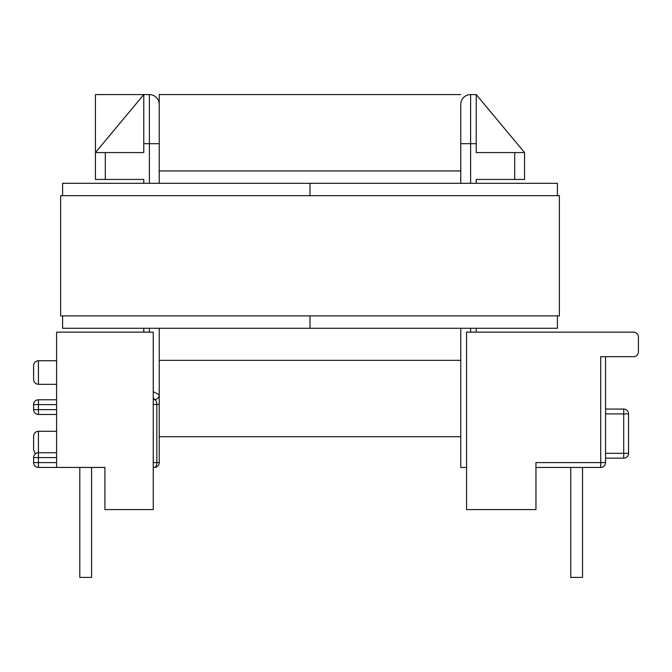 <?xml version="1.0" encoding="UTF-8"?>
<svg xmlns="http://www.w3.org/2000/svg" width="672" height="672" viewBox="0 0 672 672"><rect width="100%" height="100%" fill="white"/><g stroke="black" fill="none" stroke-linecap="round" stroke-linejoin="round"><path stroke-width="1.01" d="M56.599 452.743L38.43 452.743L38.43 431.29C35.524 431.55 33.911 433.163 33.6 436.12L33.6 450.038L35.406 453.81M38.43 360.738C35.524 360.998 33.911 362.611 33.6 365.576L33.6 379.487C33.911 382.452 35.524 384.065 38.43 384.325L38.43 360.738L56.599 360.738M61.438 467.435L79.8 467.435L79.8 577.416L91.585 577.416L91.585 467.435L104.924 467.435L56.599 467.435L56.599 332.136L153.25 332.136L153.25 509.569L104.924 509.569L104.924 467.435L100.615 467.435M153.25 467.435L154.409 467.435A4.83 4.83 0 0 0 159.239 462.605L159.239 404.426L156.82 404.426C156.668 401.512 155.862 399.899 154.409 399.588L153.25 397.32M535.954 467.435L600.709 467.435A4.83 4.83 0 0 0 605.539 462.605L605.539 356.681M605.539 462.605A4.83 4.83 0 0 1 600.709 467.435L600.709 462.605L535.954 462.605L535.954 509.569L466.57 509.569L466.57 332.136L633.57 332.136A4.83 4.83 0 0 1 638.4 336.966L638.4 351.851A4.83 4.83 0 0 1 633.57 356.681L600.709 356.681L600.709 462.605L605.539 462.605A4.83 4.83 0 0 1 600.709 467.435A4.83 4.83 0 0 0 605.539 462.605L605.539 458.161L623.708 458.161L623.708 453.323L605.539 453.323L605.539 458.161M605.539 453.323L605.539 413.893L623.708 413.893L623.708 453.323L628.538 453.323A4.83 4.83 0 0 1 623.708 458.161A4.83 4.83 0 0 0 628.538 453.323L628.538 413.893A4.83 4.83 0 0 0 623.708 409.063L605.539 409.063L605.539 394.758M159.239 104.437A9.862 9.862 0 0 0 149.377 94.584L149.377 143.682L159.239 143.682L159.239 104.437A9.862 9.862 0 0 0 149.377 94.584L95.449 94.584L95.449 179.432L105.311 179.432L105.311 152.569L95.449 152.569L143.774 94.584L143.774 143.682L149.377 143.682L149.377 183.305M514.693 152.569L514.693 179.432L524.555 179.432L524.555 152.569L476.23 152.569L476.23 94.584L470.627 94.584A9.862 9.862 0 0 0 460.765 104.437L460.765 170.932L159.239 170.932L159.239 94.584L460.765 94.584M514.693 179.432L476.23 179.432L476.23 183.305M143.774 183.305L143.774 179.432L105.311 179.432M460.765 436.699L159.239 436.699L460.765 436.699L460.765 360.352L460.765 467.435L466.57 467.435M56.599 399.781L38.43 399.781A4.83 4.83 0 0 0 33.6 404.62L33.6 409.643A4.83 4.83 0 0 0 38.43 414.473L56.599 414.473M99.96 467.435L104.924 467.435M56.599 462.605L38.43 462.605L38.43 467.435L56.599 467.435M105.311 152.569L143.774 152.569L143.774 143.682M143.774 332.136L143.774 328.272M476.23 328.272L476.23 332.136M476.23 94.584L524.555 152.569M33.6 457.582L38.43 457.582L38.43 452.743A4.83 4.83 0 0 0 33.6 457.582L33.6 462.605A4.83 4.83 0 0 0 38.43 467.435A4.83 4.83 0 0 1 33.6 462.605A4.83 4.83 0 0 0 38.43 467.435A4.83 4.83 0 0 1 33.6 462.605L38.43 462.605L38.43 457.582L56.599 457.582M153.25 399.588L154.409 399.588A4.83 4.83 0 0 0 159.239 394.758L153.25 391.709M570.746 467.435L570.746 577.416L582.54 577.416L582.54 467.435M153.25 404.426L156.82 404.426L156.82 462.605L159.239 462.605A4.83 4.83 0 0 1 154.409 467.435A4.83 4.83 0 0 0 159.239 462.605A4.83 4.83 0 0 1 154.409 467.435A4.83 4.83 0 0 0 159.239 462.605A4.83 4.83 0 0 1 154.409 467.435A4.83 2.411 -90 0 0 156.82 462.605L153.25 462.605M56.599 409.643L33.6 409.643A4.83 4.83 0 0 0 38.43 414.473A4.83 4.83 0 0 1 33.6 409.643A4.83 4.83 0 0 0 38.43 414.473A4.83 4.83 0 0 1 33.6 409.643A4.83 4.83 0 0 0 38.43 414.473L38.43 404.62L56.599 404.62M33.6 404.62A4.83 4.83 0 0 1 38.43 399.781L38.43 404.62L33.6 404.62M159.239 436.699L159.239 328.272M159.239 183.305L159.239 170.932M159.239 360.352L460.765 360.352L460.765 328.272M460.765 183.305L460.765 170.932M557.416 195.67L557.416 183.305L310.002 183.305L310.002 195.67L310.002 183.305L62.597 183.305L62.597 195.67M557.416 315.899L557.416 328.272L310.002 328.272L310.002 315.899L310.002 328.272L62.597 328.272L62.597 315.899M559.373 315.899L559.373 195.67L60.631 195.67L60.631 315.899L559.373 315.899M470.627 183.305L470.627 94.584A9.862 9.862 0 0 0 460.765 104.437M149.377 328.272L149.377 332.136M460.765 143.682L476.23 143.682M470.627 332.136L470.627 328.272M154.409 399.588A4.83 4.83 0 0 0 159.239 394.758M628.538 413.893L623.708 413.893L623.708 409.063M38.43 384.325L56.599 384.325M38.43 431.29L56.599 431.29"/></g></svg>
